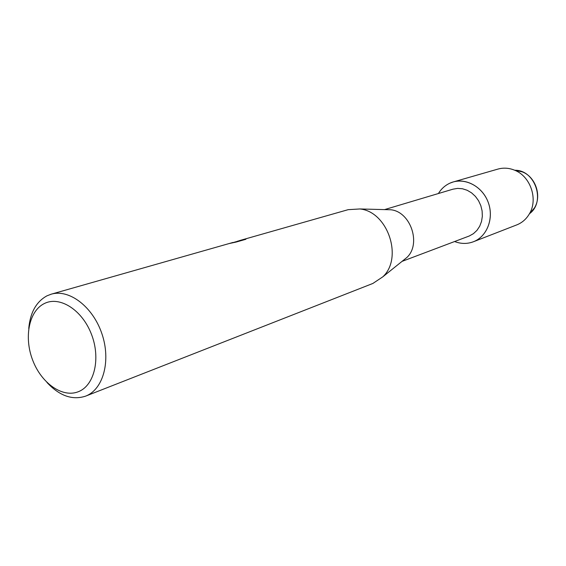 <?xml version="1.0" encoding="UTF-8"?>
<svg xmlns="http://www.w3.org/2000/svg" width="566" height="566" viewBox="0 0 566 566"><rect width="100%" height="100%" fill="white"/><g stroke="black" fill="none" stroke-linecap="round" stroke-linejoin="round"><path stroke-width="0.85" d="M514.756 170.267C535.139 169.687 546.006 201.864 529.436 213.757M384.562 209.604L452.97 189.178L457.639 188.393L462.45 188.754L467.162 190.261L471.556 192.85L475.419 196.395L478.56 200.732L480.824 205.656L482.112 210.927L482.345 216.29L481.525 221.476L479.692 226.251L476.947 230.383L473.409 233.68L469.271 235.994L402.037 261.379M450.069 183.101C463.596 176.932 481.51 185.4 487.842 201.39C494.38 217.294 487.503 236.284 473.622 241.668C467.41 244.052 461.078 244.01 454.611 241.526C460.979 243.974 467.233 244.052 473.374 241.767L473.622 241.668C486.93 236.475 493.941 218.766 488.515 203.187C483.251 187.544 466.872 177.88 453.189 181.969L450.069 183.101C445.201 185.301 441.31 188.775 438.409 193.522C441.31 188.775 445.201 185.301 450.069 183.101M385.715 209.632L390.795 209.767C410.626 211.634 421.536 243.967 406.897 257.473L402.935 260.657M245.906 239.22L237.359 241.413L239.651 240.557L348.168 209.668L359.912 208.96C387.731 211.571 403.374 257.891 382.821 276.824L372.874 283.453M234.006 242.305L235.937 241.753M28.746 328.485C30.217 312.545 36.302 301.65 46.999 295.813L51.202 294.193C69.186 288.773 92.845 306.722 101.887 333.685C111.148 360.577 103.359 389.309 85.813 396.051L85.615 396.136C72.377 400.452 59.494 395.903 46.964 382.467M237.31 241.286L245.163 239.05L245.87 239.284M245.877 239.284L236.128 242.064L229.471 243.486L233.1 242.418L51.202 294.193M44.374 303.525C59.706 295.721 82.098 309.843 91.388 334.11C100.911 358.271 94.501 385.439 78.49 391.651C62.6 398.223 41.502 383.373 32.75 360.351C23.779 337.428 28.894 310.989 44.374 303.525M237.338 241.357L232.534 242.786M453.189 181.969L497.889 169.1C503.372 167.571 508.884 167.911 514.423 170.133C530.568 176.175 538.436 199.473 529.26 214.068C526.246 219.106 522.149 222.693 516.97 224.815L473.374 241.767M515.102 170.281L522.312 171.887C535.577 176.854 542.002 195.9 534.467 207.892L529.26 214.068M390.795 209.767L359.912 208.96M406.897 257.473L382.821 276.824M373.051 283.382L85.615 396.136M522.312 171.887L514.423 170.133"/></g></svg>

